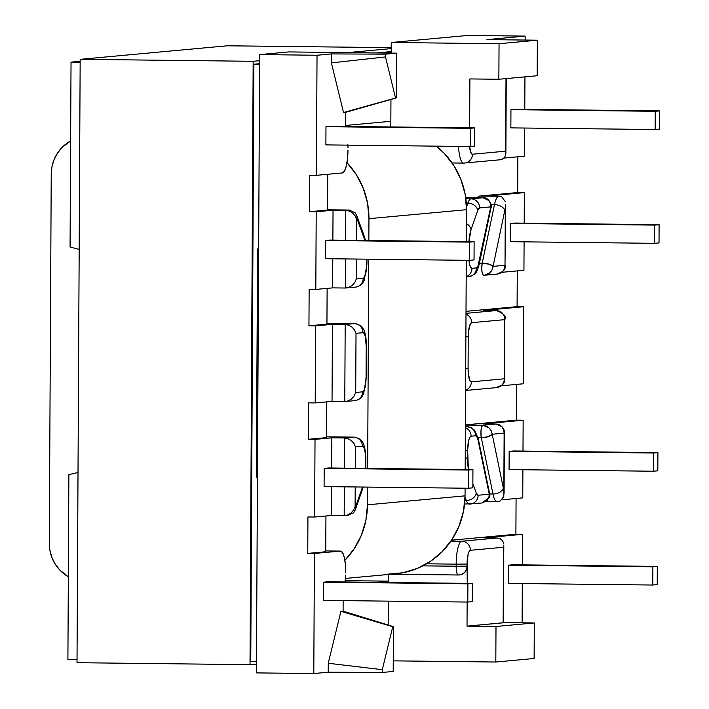 <?xml version="1.0" encoding="UTF-8"?>
<svg xmlns="http://www.w3.org/2000/svg" width="709" height="709" viewBox="0 0 709 709"><rect width="100%" height="100%" fill="white"/><g stroke="black" fill="none" stroke-linecap="round" stroke-linejoin="round"><path stroke-width="1.06" d="M458.599 574.972L461.922 574.325L464.758 572.411L466.655 569.531L468.064 554.447L469.145 551.434L470.404 550.299A8.96 8.694 -95.3 0 0 461.754 541.242L497.08 537.989L500.235 538.725L497.08 537.989L484.327 537.847L522.56 534.329L515.895 534.249L451.544 540.169L515.895 534.249L516.081 498.498L515.895 534.249L522.56 534.329L522.4 564.869L522.56 534.329L484.327 537.847L497.08 537.989L461.754 541.242A22.413 5.459 90.7 0 0 456.179 564.142L456.162 566.234L422.821 565.853L456.162 566.234L456.179 564.142L426.552 563.806L456.179 564.142A22.413 5.459 -89.3 0 1 461.754 541.242L450.897 541.118L461.754 541.242A8.96 8.694 84.7 0 1 470.404 550.299L503.541 547.251L503.142 622.821L467.018 626.144L495.999 626.472L495.813 662.02L534.116 658.493L534.302 622.954L495.999 626.472L495.813 662.02L534.116 658.493L534.302 622.954L495.999 626.472L467.018 626.144L467.142 602.038L467.018 626.144L503.319 622.741M345.77 572.978L345.398 564.444L344.246 557.292L342.5 552.595L340.426 551.079L314.424 553.472L313.795 673.55L328.214 672.221L328.258 663.261L340.905 611.344L343.094 611.14L343.147 600.629L343.094 611.14L340.905 611.344L392.759 626.712L382.293 669.686L382.275 672.46L393.203 671.458L393.433 626.65L343.094 611.14L393.433 626.65L393.203 671.458L382.275 672.46L328.214 672.221L382.275 672.46L382.293 669.686L392.759 626.712L340.905 611.344L328.258 663.261L382.293 669.686L328.258 663.261L328.214 672.221L313.795 673.55L314.424 553.472L307.759 553.401L325.75 551.744L325.936 515.992L325.75 551.744L307.759 553.401L307.945 516.958L314.619 517.029L331.44 515.487L331.59 486.693L331.44 515.487L344.184 515.629L331.44 515.487L314.619 517.029L315.018 439.376L314.619 517.029L307.945 516.958L307.759 553.401L314.424 553.472L340.426 551.079A22.413 5.459 -89.3 0 1 340.559 551.079A22.413 5.459 -89.3 0 1 345.77 572.978M347.897 145.15A8.96 2.18 -89.3 0 1 347.995 147.933L347.844 144.521M326.353 436.815L353.835 437.125A22.706 5.53 -89.3 0 0 353.694 437.134A8.96 8.694 84.7 0 1 362.343 446.191L355.422 446.83L362.343 446.191A13.746 3.35 -89.3 0 1 365.622 459.627L365.578 467.435A20.916 5.096 -89.3 0 1 365.569 468.392L365.392 454.389L364.692 450.002L363.62 447.122L362.343 446.191A8.96 8.694 -95.3 0 0 353.694 437.134L326.353 436.824L353.694 437.134L344.592 437.967L331.847 437.825L331.688 468.011L331.847 437.825L315.018 439.376L308.353 439.296L308.548 402.854L315.213 402.934L332.034 401.383L332.441 324.323L315.611 325.865L315.213 402.934L332.034 401.383L344.787 401.524L332.034 401.383L332.441 324.323L345.186 324.465L344.787 401.524L348.279 400.869L351.584 398.919L354.19 395.968L355.705 392.467L362.627 391.829L363.912 390.668L365.02 387.584L366.048 377.782L366.216 346.116L365.286 336.491L364.213 333.611L362.937 332.689L356.015 333.327L355.705 392.467L356.015 333.327L354.535 329.96L351.965 327.097L348.677 325.165L345.186 324.465L344.787 401.524L348.279 400.869L351.584 398.919L354.19 395.968L355.705 392.467L362.627 391.829A8.96 8.694 84.7 0 1 353.888 400.691M501.423 385.802L523.348 383.782L523.747 306.722L483.698 310.409L496.451 310.551L465.999 313.351L496.451 310.551A7.471 1.817 -89.3 0 1 496.495 310.551L496.451 310.551C501.706 311.145 504.462 314.176 504.728 319.644L504.418 378.783L471.361 381.832L470.085 380.901L468.303 373.634L468.082 368.396L468.241 336.731L468.525 331.449L470.377 323.853L471.671 322.684L504.728 319.644L504.418 378.783L471.361 381.832A13.746 3.35 -89.3 0 1 468.082 368.396L468.241 336.731L465.875 336.819L468.241 336.731A13.746 3.35 -89.3 0 1 471.671 322.684A8.96 8.694 -95.3 0 0 465.999 314.202A8.96 8.694 84.7 0 1 471.671 322.684L504.728 319.644L504.223 316.196L502.477 313.254L496.451 310.551L483.698 310.409L523.747 306.722L523.348 383.782L501.423 385.802M324.19 468.383L328.63 467.975L472.938 469.615L328.63 467.975L324.19 468.383L468.498 470.023L324.19 468.383L324.093 486.604L324.19 468.383M344.955 581.974L345.753 575.07A8.96 2.18 -89.3 0 1 344.955 581.974M323.588 582.186L328.037 581.779L472.345 583.418L328.037 581.779L323.588 582.186L467.896 583.826L323.588 582.186L323.499 600.408L323.588 582.186M523.153 420.224L483.104 423.911L495.857 424.053L482.758 425.258L465.414 425.063L482.758 425.258C481.074 427.226 480.596 431.373 481.314 437.701L492.959 493.987L489.627 493.951L492.959 493.987A8.96 5.814 -11.7 0 0 503.346 488.12L492.197 434.245L504.134 433.146L503.833 490.043A13.746 3.35 -89.3 0 1 503.346 488.12L492.197 434.245L488.102 436.735L481.314 437.701A7.471 1.817 -89.3 0 1 481.083 429.751A7.471 1.817 -89.3 0 1 482.758 425.258L489.121 427.935L491.248 430.842L492.197 434.245C491.231 428.839 488.084 425.843 482.758 425.258L495.857 424.053A7.471 1.817 -89.3 0 1 495.901 424.053A7.471 1.817 -89.3 0 1 495.946 424.062L495.857 424.053C501.112 424.647 503.869 427.678 504.134 433.146L503.833 490.043A13.746 3.35 -89.3 0 1 503.346 488.12A8.96 5.814 168.3 0 1 492.959 493.987A22.706 5.53 90.7 0 0 496.982 501.564A22.706 5.53 -89.3 0 1 492.959 493.987L481.314 437.701C486.72 437.55 490.353 436.398 492.197 434.245L504.134 433.146L503.629 429.698L501.883 426.756L495.857 424.053L483.104 423.911L523.153 420.224L522.994 451.066L523.153 420.224L516.489 420.153L523.153 420.224M502.096 499.792L522.755 497.886L522.896 469.748L522.755 497.886L502.096 499.792M509.159 451.367L513.608 450.959L657.917 452.599L513.608 450.959L509.159 451.367L653.468 453.007L509.159 451.367L509.071 469.588L509.159 451.367M522.099 622.812L522.303 583.551L522.099 622.812M508.566 565.17L513.015 564.763L657.314 566.402L513.015 564.763L508.566 565.17L652.874 566.81L508.566 565.17L508.468 583.392L508.566 565.17M325.75 550.92L340.426 551.079L325.75 550.92M353.694 437.134L344.592 437.967L348.084 438.676L351.372 440.608L353.942 443.471L355.422 446.83L355.315 468.277L355.422 446.83L353.942 443.471L351.372 440.608L348.084 438.676L344.592 437.967L331.847 437.825L315.018 439.376L308.353 439.296L326.344 437.639L326.53 401.888L326.344 437.639L308.353 439.296L308.548 402.854L315.213 402.934L315.611 325.865L308.947 325.794L309.142 289.352L315.806 289.423L316.214 211.769L309.549 211.69L309.736 175.247L316.4 175.327L317.029 55.249L259.654 54.593L288.643 51.925L396.437 53.157L385.51 54.159L331.449 53.919L317.029 55.249L316.4 175.327L342.403 172.934L344.503 171.037L346.302 166.012L347.525 158.639L347.986 150.024A22.413 5.459 -89.3 0 1 342.403 172.934L316.4 175.327L309.736 175.247L309.549 211.69L327.54 210.032L327.726 174.281L327.54 210.032L309.549 211.69L316.214 211.769L315.806 289.423L332.627 287.881L332.778 258.785L332.627 287.881L345.38 288.022L332.627 287.881L315.806 289.423L309.142 289.352L308.947 325.794L326.938 324.137L327.124 288.386L326.938 324.137L308.947 325.794L315.611 325.865L332.441 324.323L345.186 324.465L348.677 325.165L351.965 327.097L354.535 329.96L356.015 333.327L362.937 332.689A8.96 8.694 -95.3 0 0 354.287 323.623L345.186 324.465L354.287 323.623A22.706 5.53 -89.3 0 1 354.429 323.623L354.287 323.623A8.96 8.694 84.7 0 1 362.937 332.689A13.746 3.35 -89.3 0 1 366.216 346.116L366.048 377.782A13.746 3.35 -89.3 0 1 362.627 391.829A8.96 8.694 -95.3 0 1 354.757 400.656L344.787 401.524M51.234 174.068L49.293 543.254L49.967 550.663L52.023 557.806L55.391 564.399L59.937 570.196L68.339 576.798A37.949 36.788 84.7 0 1 49.293 543.254L51.234 174.068A37.949 36.788 84.7 0 1 70.625 140.958L62.153 147.366L57.544 153.055L54.106 159.578L51.979 166.668L51.234 174.068M256.419 672.894L259.654 54.593L256.419 672.894L313.795 673.55L256.419 672.894M390.81 126.955L390.951 99.455L390.81 126.955M391.2 53.095L391.253 42.487L467.789 35.45L525.165 36.106L525.147 40.059L525.165 36.106L486.932 39.615L537.36 40.191L499.047 43.719L498.861 79.257L537.174 75.739L537.36 40.191L537.174 75.739L498.861 79.257L469.89 78.929L469.633 127.85L469.89 78.929L498.861 79.257L499.047 43.719L391.253 42.487L467.789 35.45L525.165 36.106L486.932 39.615L537.36 40.191L499.047 43.719L391.253 42.487L391.2 53.095M388.204 625.037L388.328 601.143L388.204 625.037M388.426 582.47L388.47 574.467L388.426 582.47M503.417 622.599L534.302 622.954L503.417 622.599M516.684 384.402L516.489 420.153L516.684 384.402M524.952 76.864L524.784 109.354L524.952 76.864M524.687 128.037L524.536 156.175L524.687 128.037M517.871 156.795L517.685 192.547L524.35 192.618L524.19 223.158L524.35 192.618L486.117 196.136L498.719 196.296L479.311 196.074L517.685 192.547L524.35 192.618L486.117 196.136L498.719 196.296L479.311 196.074L517.685 192.547L517.871 156.795M524.093 241.84L523.942 270.28L524.093 241.84M517.278 270.891L517.083 306.642L523.747 306.722L517.083 306.642L517.278 270.891M393.256 660.85L495.813 662.02L393.256 660.85M459.317 574.946A8.96 8.694 -95.3 0 0 467.337 566.11L467.249 583.365L467.054 564.045A13.444 3.27 -89.3 0 1 470.404 550.299L503.541 547.251L503.142 622.821L503.815 545.017M465.033 496.947L466.309 500.457L464.891 500.439L466.309 500.457A8.96 7.303 -20 0 0 476.271 493.039L472.859 483.68L476.271 493.039A8.96 7.303 160 0 1 466.309 500.457A22.706 5.53 90.7 0 0 469.269 504.117A22.706 5.53 -89.3 0 1 466.309 500.457L465.033 496.947M488.9 497.541L482.164 502.982C488.519 499.942 490.956 496.637 489.494 493.083L478.194 438.446A8.96 5.814 168.3 0 1 478.105 440.36A13.746 3.35 -89.3 0 0 475.588 435.778L471.068 436.195A8.96 8.694 -95.3 0 0 465.405 427.704A8.96 8.694 84.7 0 1 471.068 436.195A13.746 3.35 -89.3 0 0 467.648 450.242L465.281 450.33L467.648 450.242L467.612 458.049L465.246 458.138L467.612 458.049A20.916 5.096 -89.3 0 0 468.401 469.562L467.648 450.242L468.684 440.431L469.783 437.356L471.068 436.195L475.588 435.778A8.96 8.694 -95.3 0 0 466.939 426.712L465.405 426.853L466.939 426.712A22.706 5.53 -89.3 0 1 467.08 426.712A22.706 5.53 90.7 0 0 466.939 426.712A8.96 8.694 84.7 0 1 475.588 435.778L476.98 436.912L478.105 440.36L489.254 494.226L478.15 495.254L476.271 493.039A13.746 3.35 -89.3 0 0 478.15 495.254A8.96 8.694 84.7 0 1 469.411 504.108A22.706 5.53 -89.3 0 1 469.269 504.117A22.706 5.53 90.7 0 0 469.411 504.108A8.96 8.694 -95.3 0 0 478.15 495.254L489.254 494.226L489.432 492.861M465.414 424.851L516.489 420.153L465.414 424.851M478.017 437.666L481.314 437.701L478.017 437.666M355.679 506.518L362.521 487.039L355.679 506.518L355.112 506.572L355.679 506.518L355.253 509.913L355.679 506.518M355.218 486.959L355.112 506.572L355.218 486.959M344.592 437.967L344.432 468.153L344.592 437.967M344.335 486.835L344.184 515.629L347.685 514.973L350.99 513.015L353.596 510.063L355.112 506.572L353.596 510.063L350.99 513.015L347.685 514.973L344.184 515.629L344.335 486.835M657.225 584.624L657.314 566.402L652.874 566.81L652.776 585.031L508.468 583.392L652.776 585.031L657.225 584.624L657.314 566.402L652.874 566.81L652.776 585.031L657.225 584.624M657.819 470.82L657.917 452.599L653.468 453.007L653.379 471.228L509.071 469.588L653.379 471.228L657.819 470.82L657.917 452.599L653.468 453.007L653.379 471.228L657.819 470.82M472.247 601.64L472.345 583.418L467.896 583.826L467.807 602.047L323.499 600.408L467.807 602.047L472.247 601.64L472.345 583.418L467.896 583.826L467.807 602.047L472.247 601.64M472.841 487.836L472.938 469.615L468.498 470.023L468.401 488.244L324.093 486.604L468.401 488.244L472.841 487.836L472.938 469.615L468.498 470.023L468.401 488.244L472.841 487.836M497.124 501.564A22.706 5.53 -89.3 0 1 496.982 501.564A22.706 5.53 90.7 0 0 497.124 501.564A8.96 8.694 -95.3 0 0 500.217 501.015A8.96 8.694 84.7 0 1 497.124 501.564M503.62 543.138L502.566 540.745L500.279 538.751M456.179 564.142L467.054 564.045L456.179 564.142M390.987 574.228L458.244 574.999A8.96 2.18 -89.3 0 1 456.162 566.234A8.96 2.18 90.7 0 0 458.244 574.999A8.96 2.18 90.7 0 0 458.306 574.999A8.96 8.694 -95.3 0 0 467.045 566.136L456.162 566.234L467.045 566.136A8.96 8.694 84.7 0 1 459.175 574.964A8.96 8.694 84.7 0 1 459.131 574.964M465.716 368.485L468.082 368.396L465.716 368.485M465.6 390.18A8.96 8.694 -95.3 0 0 471.361 381.832A8.96 8.694 84.7 0 1 465.6 390.18M503.877 382.195L504.418 378.783C504.055 384.163 501.263 387.105 496.043 387.619L502.096 385.067L503.877 382.195M496.841 387.584L496.043 387.619M465.6 390.464L496.912 387.584C502.504 385.723 505.092 382.895 504.684 379.102L504.418 378.783M504.728 319.644L504.684 379.093M498.055 501.52L486.303 501.449M497.266 501.547L500.217 501.015L503.807 496.539L503.833 490.043L503.807 496.539L500.217 501.015L497.266 501.547M504.134 433.146L504.409 432.729C505.322 431.01 501.848 423.938 495.901 424.053L483.148 423.911M464.59 504.064L482.164 502.982L487.234 500.483L488.873 497.621L489.254 494.226L478.105 440.36A8.96 5.814 -11.7 0 0 478.167 438.357M467.266 426.729A22.706 5.53 90.7 0 0 467.08 426.712L465.405 426.694M354.429 323.623C358.967 324.35 361.847 326.034 363.061 328.675C363.761 329.268 366.323 334.09 366.482 346.063L366.323 377.729L363.646 393.761L362.485 395.861C361.182 398.263 358.612 399.867 354.757 400.656M347.614 515.319L353.569 512.775L355.218 510.019L363.026 487.783A8.96 7.055 -160.6 0 0 363.23 487.048A8.96 7.055 19.4 0 1 362.99 487.889M348.474 515.283L344.184 515.629M355.253 509.913L353.41 512.953M365.622 459.521L365.888 459.574C365.729 447.592 363.168 442.779 362.467 442.177C361.253 439.536 358.373 437.852 353.835 437.125M391.013 574.228L458.191 574.99M332.875 240.103L333.035 210.218L316.214 211.769L333.035 210.218L345.788 210.36L333.035 210.218L332.875 240.103M325.28 258.696L325.378 240.475L329.818 240.067L474.126 241.707L329.818 240.067L325.378 240.475L469.686 242.123L469.588 260.336L474.037 259.928L474.126 241.707L469.686 242.123L325.378 240.475L325.28 258.696L469.588 260.336L325.28 258.696M345.629 126.441L345.708 112.323L343.519 112.518L331.404 62.879L331.449 53.919L317.029 55.249L259.654 54.593L288.643 51.925L396.437 53.157L385.51 54.159L385.501 56.933L395.525 98.019L396.207 97.957L396.437 53.157L396.207 97.957L343.519 112.518L396.207 97.957L345.708 112.323L345.629 126.441M325.883 144.893L325.972 126.672L330.421 126.264L474.729 127.904L330.421 126.264L325.972 126.672L470.28 128.32L470.191 146.533L474.631 146.125L474.729 127.904L470.28 128.32L325.972 126.672L325.883 144.893L470.191 146.533L325.883 144.893M502.016 272.3L523.942 270.28L502.016 272.3M510.258 241.68L510.356 223.459L514.796 223.051L659.104 224.7L514.796 223.051L510.356 223.459L654.664 225.107L654.567 243.329L659.015 242.912L659.104 224.7L654.664 225.107L510.356 223.459L510.258 241.68L654.567 243.329L510.258 241.68M503.922 158.072L524.536 156.175L503.922 158.072M510.861 127.877L510.95 109.656L515.399 109.248L659.707 110.896L515.399 109.248L510.95 109.656L655.258 111.304L655.169 129.525L659.609 129.109L659.707 110.896L655.258 111.304L510.95 109.656L510.861 127.877L655.169 129.525L510.861 127.877M355.049 212.656L356.795 215.713L357.185 219.17L356.618 219.223L357.185 219.17L364.55 239.394A20.916 5.096 -89.3 0 1 364.905 240.466L357.185 219.17L356.795 215.713L355.147 212.762L349.209 210.05L345.788 210.36L345.629 240.254L345.788 210.36L349.271 211.069L345.788 210.36L349.209 210.05L327.54 209.802L349.298 210.05M468.888 242.035L471.033 229.601L477.751 210.467A8.96 7.055 -160.6 0 0 467.869 203.075L466.309 203.058L467.869 203.075L466.513 206.931L467.869 203.075A22.706 5.53 -89.3 0 1 471.006 198.848L465.875 198.786L471.006 198.848A8.96 8.694 84.7 0 1 479.656 207.905L490.761 206.886L477.875 266.513L476.466 267.905L471.955 268.321L470.679 267.39L469.606 264.519L468.897 260.123M482.997 197.749L482.944 197.749C488.625 196.446 492.817 206.682 491 207.852L490.415 203.421L488.802 200.47L482.9 197.749A7.471 1.817 -89.3 0 1 482.944 197.749L465.707 197.554L482.9 197.749L471.006 198.848A22.706 5.53 90.7 0 0 467.869 203.075A8.96 7.055 19.4 0 1 477.751 210.467L479.656 207.905L490.761 206.886L479.036 262.853A13.746 3.35 -89.3 0 1 476.466 267.905L471.955 268.321A8.96 8.694 84.7 0 1 466.194 276.678A8.96 8.694 -95.3 0 0 471.955 268.321A13.746 3.35 -89.3 0 1 468.924 260.336M466.017 311.34L517.083 306.642L466.017 311.34M505.606 204.555L505.012 265.281C504.693 270.696 501.901 273.639 496.637 274.108L502.69 271.565L504.471 268.693L505.012 265.281L505.313 208.393A13.746 3.35 -89.3 0 0 504.799 210.405A8.96 5.477 11.8 0 0 494.474 204.644L491.062 204.6L494.474 204.644L482.226 263.128L479.435 263.092L489.006 264.12L493.074 266.38L504.799 210.405A13.746 3.35 -89.3 0 1 505.313 208.393L505.012 265.281L493.074 266.38L504.799 210.405A8.96 5.477 -168.2 0 0 494.474 204.644A22.706 5.53 -89.3 0 1 498.719 196.296A8.96 8.694 84.7 0 1 501.812 196.916L498.861 196.278L501.812 196.916A8.96 8.694 -95.3 0 0 498.719 196.296A22.706 5.53 90.7 0 0 494.474 204.644L482.226 263.128C481.438 269.597 481.881 273.665 483.547 275.314A7.471 1.817 -89.3 0 1 483.503 275.314A7.471 1.817 -89.3 0 1 481.907 271.042A7.471 1.817 -89.3 0 1 482.226 263.128C487.632 263.376 491.248 264.457 493.074 266.38L492.09 269.828L489.937 272.735L484.38 275.287M476.98 198.369L479.311 196.074A22.706 5.53 90.7 0 0 477.37 197.687M504.604 157.309L505.765 154.527L505.996 78.602L505.614 151.177L472.478 154.225L471.228 153.321L469.491 146.205M356.618 219.223L356.503 240.378L356.618 219.223L355.138 215.864L352.559 213.001L349.271 211.069L352.559 213.001L355.138 215.864L356.618 219.223M356.405 259.051L356.308 278.965L363.221 278.327L364.506 277.157L366.358 269.562L366.668 259.166L366.642 264.28A13.746 3.35 -89.3 0 1 363.221 278.327L356.308 278.965L356.405 259.051M345.531 258.927L345.38 288.022L348.872 287.367L352.178 285.408L354.792 282.457L356.308 278.965L354.792 282.457L352.178 285.408L348.872 287.367L345.38 288.022L345.531 258.927M343.519 112.518L395.525 98.019L385.501 56.933L331.404 62.879L343.519 112.518M331.404 62.879L331.449 53.919L385.51 54.159L385.501 56.933L331.404 62.879M659.609 129.109L659.707 110.896L655.258 111.304L655.169 129.525L659.609 129.109M659.015 242.912L659.104 224.7L654.664 225.107L654.567 243.329L659.015 242.912M474.631 146.125L474.729 127.904L470.28 128.32L470.191 146.533L474.631 146.125M474.037 259.928L474.126 241.707L469.686 242.123L469.588 260.336L474.037 259.928M506.261 78.584L505.871 153.304L505.614 151.177L472.478 154.225A8.96 8.694 84.7 0 1 463.739 163.088A22.413 5.459 -89.3 0 1 463.597 163.097A22.413 5.459 -89.3 0 1 458.51 146.408A22.413 5.459 90.7 0 0 463.58 163.097L452.103 162.964M326.946 323.313L354.287 323.623M505.012 265.281L505.189 265.769L505.012 265.281L493.074 266.38C492.055 271.857 488.873 274.835 483.547 275.314L483.458 275.314M502.22 159.215L499.056 159.844L502.22 159.215L504.516 157.433M505.765 154.527L505.668 155.032M463.739 163.088A8.96 8.694 -95.3 0 0 472.478 154.225A13.444 3.27 -89.3 0 1 469.526 146.533M496.548 310.551L483.742 310.4M505.349 201.684L501.812 196.916L505.349 201.684M466.194 276.953L468.587 276.732A8.96 8.694 -95.3 0 0 476.466 267.905A8.96 8.694 84.7 0 1 467.727 276.767M479.098 264.679A8.96 5.477 -168.2 0 0 479.036 262.853A8.96 5.477 11.8 0 1 479.116 264.59C476.714 273.568 475.526 274.436 468.587 276.732M468.915 241.654A20.916 5.096 -89.3 0 1 471.033 229.601A8.96 7.055 -160.6 0 0 466.469 223.654A8.96 7.055 19.4 0 1 471.033 229.601L477.751 210.467A13.746 3.35 -89.3 0 1 479.656 207.905A8.96 8.694 -95.3 0 0 471.006 198.848L482.9 197.749C488.129 198.343 490.752 201.391 490.761 206.886M345.38 288.022L355.351 287.154A8.96 8.694 -95.3 0 0 363.221 278.327A8.96 8.694 84.7 0 1 354.482 287.189M366.943 259.175L366.916 264.227L364.24 280.259L363.079 282.35C361.776 284.761 359.206 286.365 355.351 287.154M364.24 236.124A8.96 7.303 160 0 1 364.55 239.394A8.96 7.303 -20 0 0 364.275 236.23L356.795 215.713M466.549 209.696A79.178 76.767 -95.3 0 0 436.327 146.151L444.348 153.463L453.831 165.569L460.859 179.333L465.148 194.231L466.549 209.696L368.955 218.664L466.549 209.696L466.38 241.627L466.549 209.696M346.976 162.671A79.178 76.767 84.7 0 1 368.955 218.664L368.848 240.511L368.955 218.664L367.563 203.208L363.274 188.31L356.246 174.547L346.763 162.441M368.742 259.193L367.652 468.419L368.742 259.193M344.671 560.535L354.287 548.651L361.457 535.047L365.906 520.246L367.457 504.817L367.554 487.101L367.457 504.817L465.051 495.839L465.086 488.209L465.051 495.839L367.457 504.817A79.178 76.767 84.7 0 1 344.866 560.34M465.184 469.526L466.283 260.3L465.184 469.526M345.584 578.411L395.507 573.82A79.178 76.767 -95.3 0 0 465.051 495.839L463.491 511.269L459.042 526.069L451.872 539.673L442.265 551.558L430.576 561.271L417.264 568.432L402.827 572.775L387.841 574.122M258.643 249.063L257.553 249.16L258.643 247.99L257.553 249.16L258.643 249.063M68.87 474.631L67.904 659.53L77.033 659.627L67.904 659.53L68.87 474.631L78.008 472.504L68.87 474.631M80.161 61.293L71.033 62.135L70.067 247.024L79.178 249.364L70.067 247.024L71.033 62.135L80.161 62.241L71.033 62.135L80.161 61.293M257.438 477.963L256.357 476.767L257.447 476.67L256.357 476.767L257.553 249.16L256.357 476.767L257.438 477.963M253.884 64.218L259.609 64.28L253.884 64.218L250.756 661.603L256.481 661.674L250.756 661.603L253.884 64.218L259.609 63.686L253.884 64.218M388.435 581.291L377.091 582.337L388.435 581.291M391.2 52.599L386.405 53.042L391.2 52.599M345.637 125.458L390.836 121.301L345.637 125.458M345.256 580.653L388.435 581.141L345.256 580.653M80.17 59.326L77.015 662.693L250.011 664.661L253.166 61.293L80.17 59.326L253.166 61.293L259.627 60.699L253.166 61.293L250.011 664.661L77.015 662.693L80.17 59.326L227.279 45.793L391.226 47.663L227.279 45.793L80.17 59.326M256.463 664.067L250.011 664.661L256.463 664.067M347.667 52.599L391.217 48.593L347.667 52.599M391.208 51.58L376.559 52.927L391.208 51.58M340.542 551.079L325.75 550.911M504.09 493.774L504.409 432.738M478.194 438.446L474.622 430.292L471.405 427.766L467.08 426.712M365.844 468.401L365.888 459.574M363.026 487.783L363.274 487.048M458.244 574.999L459.459 574.937M482.944 197.749L465.698 197.554M463.597 163.097L499.916 159.809M505.003 319.227C506.527 316.338 503.691 313.44 496.495 310.551M483.503 275.314L497.505 274.073C503.195 271.955 505.792 269.128 505.287 265.591M491 207.852L479.116 264.59M364.275 236.23L365.489 240.475"/></g></svg>
